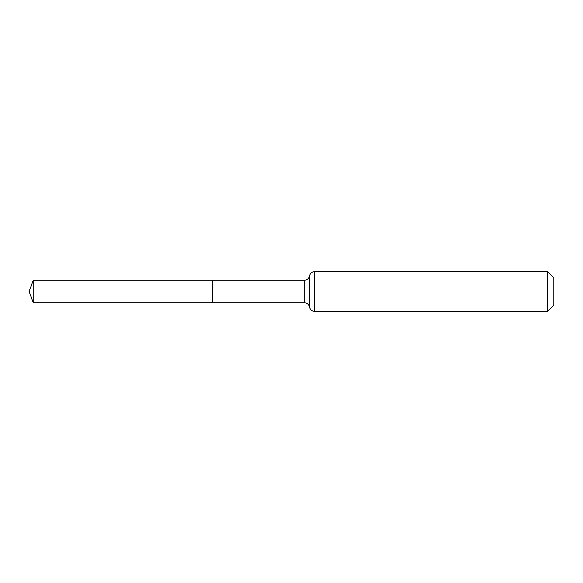 <?xml version="1.0" encoding="UTF-8"?>
<svg xmlns="http://www.w3.org/2000/svg" width="583" height="583" viewBox="0 0 583 583"><rect width="100%" height="100%" fill="white"/><g stroke="black" fill="none" stroke-linecap="round" stroke-linejoin="round"><path stroke-width="0.87" d="M212.46 280.277L212.46 302.723L212.46 280.277L33.238 280.277L33.238 302.723L304.297 302.723L304.297 280.277L212.46 280.277M547.641 271.576L547.641 311.424L553.85 305.215L553.85 277.785L547.641 271.576L314.747 271.576C311.963 271.773 310.222 273.223 309.522 275.927C308.822 278.63 307.081 280.08 304.297 280.277M547.641 311.424L314.747 311.424L314.747 271.576M314.747 311.424C311.963 311.227 310.222 309.777 309.522 307.073L309.522 275.927M309.522 307.073C308.822 304.37 307.081 302.92 304.297 302.723M33.238 280.277L29.15 291.5L33.238 302.723"/></g></svg>

